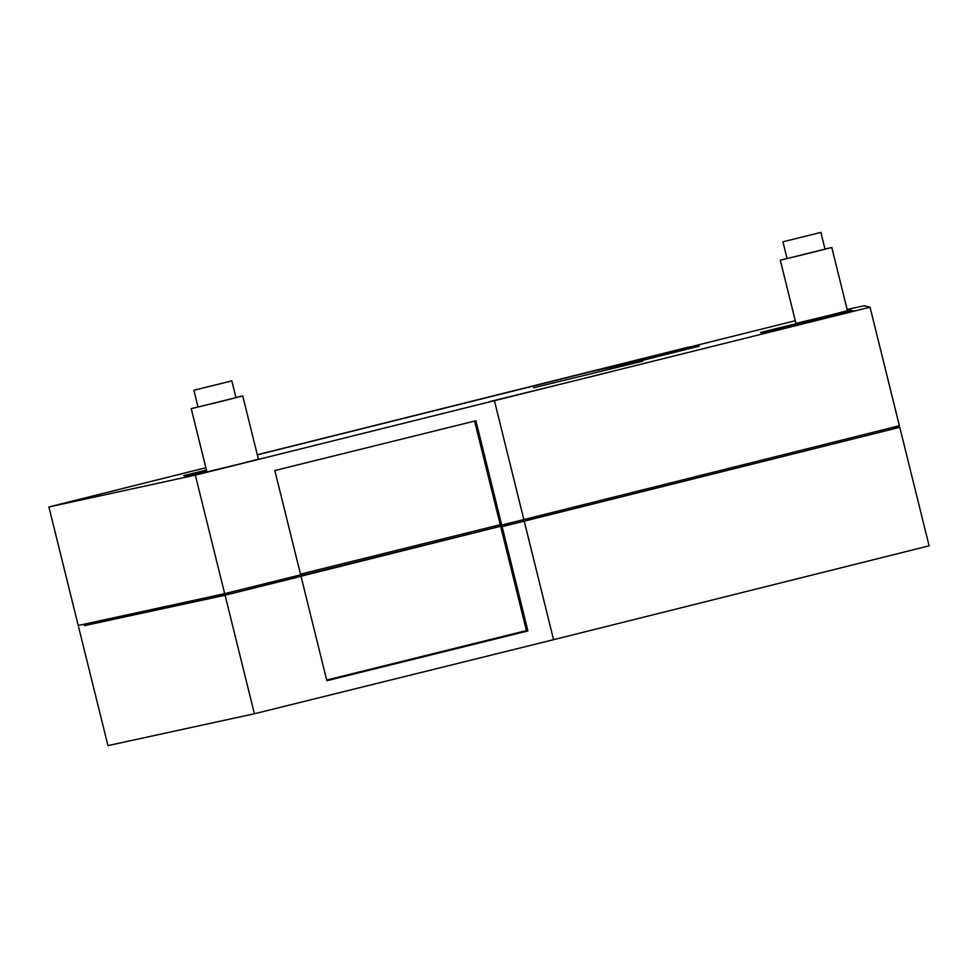<?xml version="1.0" encoding="UTF-8"?>
<svg xmlns="http://www.w3.org/2000/svg" width="978" height="978" viewBox="0 0 978 978"><rect width="100%" height="100%" fill="white"/><g stroke="black" fill="none" stroke-linecap="round" stroke-linejoin="round"><path stroke-width="1.47" d="M847.131 309.451L864.136 305.759L870.041 307.19L195.343 475.125L48.9 506.959L205.869 467.728M257.324 454.868L795.285 320.723M850.505 310.197L853.232 310.857L763.17 333.168L760.444 332.496L850.505 310.197L850.823 311.456M699.099 346.188L638.328 361.371L589.514 371.982L650.284 356.799L699.099 346.188M642.913 361.114L533.585 387.765L642.913 361.114M607.399 372.655L489.477 401.677L607.399 372.655M206.651 470.895L185.637 476.09L183.73 475.626L206.431 470.002M787.045 258.4L780.31 260.221L795.945 323.437L831.496 314.843L847.437 310.686L831.789 247.483L824.98 249.011M197.996 406.872L191.248 408.694L206.896 471.909L242.446 463.315L258.388 459.159L242.74 395.943L235.93 397.484M195.343 475.125L224.683 593.658L300.649 574.844L274.83 470.54L475.907 420.748L501.726 525.052L523.841 519.575L899.381 425.723L870.041 307.19M48.9 506.959L78.228 625.492L224.683 593.658M494.513 401.053L523.841 519.575M650.284 356.799L650.651 358.29M780.31 260.221L831.789 247.483M191.248 408.694L242.74 395.943M501.726 525.052L500.223 524.697L300.478 574.147M474.587 421.078L500.223 524.697M782.938 241.786L787.082 258.547L813.268 252.214L825.016 249.158L820.872 232.397L782.938 241.786L820.872 232.397M193.888 390.259L198.033 407.007L224.219 400.687L235.967 397.63L231.81 380.87L193.888 390.259L231.81 380.87M84.132 624.208L84.487 625.651L228.62 594.306L296.212 577.582L295.833 576.03M228.241 592.766L228.62 594.306M505.064 524.232L505.271 525.076L296.041 576.886M506.384 523.902L506.775 525.443L505.271 525.076M506.775 525.443L894.968 428.462L894.577 426.921M523.144 519.746L523.523 521.286M894.589 426.946L896.361 426.469M84.475 625.602L225.074 595.235L500.614 526.274L526.433 630.578L326.676 680.04M894.809 427.838L899.772 427.3L524.232 521.152L502.117 526.629L500.614 526.274M78.619 627.069L107.959 745.603L254.402 713.757L553.572 639.685L524.232 521.152M896.655 427.374A56.174 0.88 76.1 0 1 896.435 426.494M899.772 427.3L929.1 545.822L553.572 639.685M225.074 595.235L254.402 713.757M502.117 526.629L527.924 630.944L326.848 680.725L301.041 576.421M527.924 630.944L526.433 630.578M257.287 454.746L688.316 347.153"/></g></svg>
